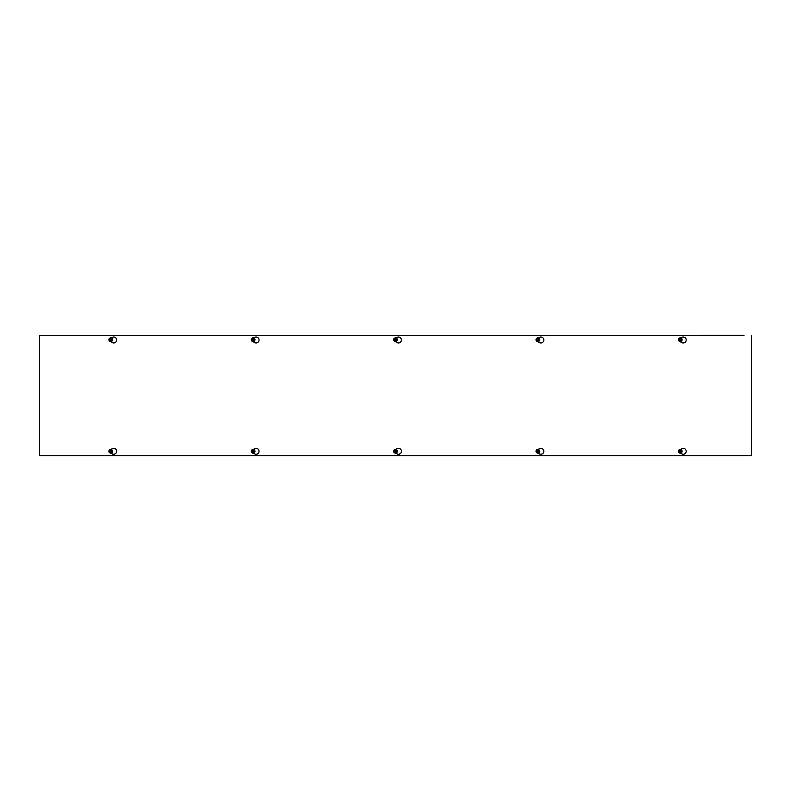 <?xml version="1.0" encoding="UTF-8"?>
<svg xmlns="http://www.w3.org/2000/svg" width="791" height="791" viewBox="0 0 791 791"><rect width="100%" height="100%" fill="white"/><g stroke="black" fill="none" stroke-linecap="round" stroke-linejoin="round"><path stroke-width="1.19" d="M744.034 335.295L39.55 335.572L744.034 335.295M110.958 449.436L112.223 448.705A2.966 2.966 0 0 1 116.672 451.275A2.966 2.966 0 0 1 112.223 453.846L110.958 453.114M253.338 449.436L254.603 448.705A2.966 2.966 0 0 1 259.053 451.275A2.966 2.966 0 0 1 254.603 453.846L253.338 453.114M395.718 449.436L396.983 448.705A2.966 2.966 0 0 1 401.433 451.275A2.966 2.966 0 0 1 396.983 453.846L395.718 453.114M538.098 449.436L539.363 448.705A2.966 2.966 0 0 1 543.812 451.275A2.966 2.966 0 0 1 539.363 453.846L538.098 453.114M111.304 337.955L112.223 337.431A2.966 2.966 0 0 1 116.672 339.992A2.966 2.966 0 0 1 112.223 342.562L110.483 341.554M253.684 337.955L254.603 337.431A2.966 2.966 0 0 1 259.053 339.992A2.966 2.966 0 0 1 254.603 342.562L252.863 341.554M396.064 337.955L396.983 337.431A2.966 2.966 0 0 1 401.433 339.992A2.966 2.966 0 0 1 396.983 342.562L395.243 341.554M538.444 337.955L539.363 337.431A2.966 2.966 0 0 1 543.812 339.992A2.966 2.966 0 0 1 539.363 342.562L537.623 341.554M680.478 449.436L681.743 448.705A2.966 2.966 0 0 1 686.192 451.275A2.966 2.966 0 0 1 681.743 453.846L680.478 453.114M680.824 337.955L681.743 337.431A2.966 2.966 0 0 1 686.192 339.992A2.966 2.966 0 0 1 681.743 342.562L680.003 341.554M751.45 335.572L751.45 455.705L39.55 455.705L39.55 335.572M678.846 339.576L681.674 339.873A1.424 1.424 0 0 1 678.846 339.873L679.024 339.576A1.246 1.246 0 0 1 681.496 339.576L681.674 339.576A1.424 1.424 0 0 0 678.846 339.576M681.496 339.873L679.024 339.873A1.246 1.246 0 0 0 681.496 339.873M678.629 339.576L679.4 338.241L681.12 338.241L681.891 339.576M681.891 339.873L681.12 341.208L679.4 341.208L678.629 339.873M681.189 338.113A1.849 1.849 0 0 1 681.862 340.654A1.849 1.849 0 0 1 679.331 341.326A1.849 1.849 0 0 1 678.658 338.795A1.849 1.849 0 0 1 681.189 338.113M681.971 339.725A1.711 1.711 0 0 0 679.4 338.241A1.711 1.711 0 0 0 679.4 341.208A1.711 1.711 0 0 0 681.971 339.725M681.674 451.424L678.846 451.127A1.424 1.424 0 0 1 681.674 451.127L681.496 451.424A1.246 1.246 0 0 1 679.024 451.424L678.846 451.424A1.424 1.424 0 0 0 681.674 451.424M679.024 451.127L681.496 451.127A1.246 1.246 0 0 0 679.024 451.127M681.891 451.424L681.12 452.759L679.4 452.759L678.629 451.424M678.629 451.127L679.4 449.792L681.12 449.792L681.891 451.127M679.331 452.887A1.849 1.849 0 0 1 678.658 450.346A1.849 1.849 0 0 1 681.189 449.674A1.849 1.849 0 0 1 681.862 452.205A1.849 1.849 0 0 1 679.331 452.887M678.549 451.275A1.711 1.711 0 0 0 681.12 452.759A1.711 1.711 0 0 0 681.12 449.792A1.711 1.711 0 0 0 678.549 451.275M536.466 339.576L539.294 339.873A1.424 1.424 0 0 1 536.466 339.873L536.644 339.576A1.246 1.246 0 0 1 539.116 339.576L539.294 339.576A1.424 1.424 0 0 0 536.466 339.576M539.116 339.873L536.644 339.873A1.246 1.246 0 0 0 539.116 339.873M536.249 339.576L537.02 338.241L538.74 338.241L539.511 339.576M539.511 339.873L538.74 341.208L537.02 341.208L536.249 339.873M538.809 338.113A1.849 1.849 0 0 1 539.482 340.654A1.849 1.849 0 0 1 536.951 341.326A1.849 1.849 0 0 1 536.278 338.795A1.849 1.849 0 0 1 538.809 338.113M539.591 339.725A1.711 1.711 0 0 0 537.02 338.241A1.711 1.711 0 0 0 537.02 341.208A1.711 1.711 0 0 0 539.591 339.725M539.294 451.424L536.466 451.127A1.424 1.424 0 0 1 539.294 451.127L539.116 451.424A1.246 1.246 0 0 1 536.644 451.424L536.466 451.424A1.424 1.424 0 0 0 539.294 451.424M536.644 451.127L539.116 451.127A1.246 1.246 0 0 0 536.644 451.127M539.511 451.424L538.74 452.759L537.02 452.759L536.249 451.424M536.249 451.127L537.02 449.792L538.74 449.792L539.511 451.127M536.951 452.887A1.849 1.849 0 0 1 536.278 450.346A1.849 1.849 0 0 1 538.809 449.674A1.849 1.849 0 0 1 539.482 452.205A1.849 1.849 0 0 1 536.951 452.887M536.169 451.275A1.711 1.711 0 0 0 538.74 452.759A1.711 1.711 0 0 0 538.74 449.792A1.711 1.711 0 0 0 536.169 451.275M394.086 339.576L396.914 339.873A1.424 1.424 0 0 1 394.086 339.873L394.264 339.576A1.246 1.246 0 0 1 396.736 339.576L396.914 339.576A1.424 1.424 0 0 0 394.086 339.576M396.736 339.873L394.264 339.873A1.246 1.246 0 0 0 396.736 339.873M393.869 339.576L394.64 338.241L396.36 338.241L397.131 339.576M397.131 339.873L396.36 341.208L394.64 341.208L393.869 339.873M396.429 338.113A1.849 1.849 0 0 1 397.102 340.654A1.849 1.849 0 0 1 394.571 341.326A1.849 1.849 0 0 1 393.898 338.795A1.849 1.849 0 0 1 396.429 338.113M397.211 339.725A1.711 1.711 0 0 0 394.64 338.241A1.711 1.711 0 0 0 394.64 341.208A1.711 1.711 0 0 0 397.211 339.725M396.914 451.424L394.086 451.127A1.424 1.424 0 0 1 396.914 451.127L396.736 451.424A1.246 1.246 0 0 1 394.264 451.424L394.086 451.424A1.424 1.424 0 0 0 396.914 451.424M394.264 451.127L396.736 451.127A1.246 1.246 0 0 0 394.264 451.127M397.131 451.424L396.36 452.759L394.64 452.759L393.869 451.424M393.869 451.127L394.64 449.792L396.36 449.792L397.131 451.127M394.571 452.887A1.849 1.849 0 0 1 393.898 450.346A1.849 1.849 0 0 1 396.429 449.674A1.849 1.849 0 0 1 397.102 452.205A1.849 1.849 0 0 1 394.571 452.887M393.789 451.275A1.711 1.711 0 0 0 396.36 452.759A1.711 1.711 0 0 0 396.36 449.792A1.711 1.711 0 0 0 393.789 451.275M251.706 339.576L254.534 339.873A1.424 1.424 0 0 1 251.706 339.873L251.884 339.576A1.246 1.246 0 0 1 254.356 339.576L254.534 339.576A1.424 1.424 0 0 0 251.706 339.576M254.356 339.873L251.884 339.873A1.246 1.246 0 0 0 254.356 339.873M251.489 339.576L252.26 338.241L253.98 338.241L254.751 339.576M254.751 339.873L253.98 341.208L252.26 341.208L251.489 339.873M254.049 338.113A1.849 1.849 0 0 1 254.722 340.654A1.849 1.849 0 0 1 252.191 341.326A1.849 1.849 0 0 1 251.518 338.795A1.849 1.849 0 0 1 254.049 338.113M254.831 339.725A1.711 1.711 0 0 0 252.26 338.241A1.711 1.711 0 0 0 252.26 341.208A1.711 1.711 0 0 0 254.831 339.725M254.534 451.424L251.706 451.127A1.424 1.424 0 0 1 254.534 451.127L254.356 451.424A1.246 1.246 0 0 1 251.884 451.424L251.706 451.424A1.424 1.424 0 0 0 254.534 451.424M251.884 451.127L254.356 451.127A1.246 1.246 0 0 0 251.884 451.127M254.751 451.424L253.98 452.759L252.26 452.759L251.489 451.424M251.489 451.127L252.26 449.792L253.98 449.792L254.751 451.127M252.191 452.887A1.849 1.849 0 0 1 251.518 450.346A1.849 1.849 0 0 1 254.049 449.674A1.849 1.849 0 0 1 254.722 452.205A1.849 1.849 0 0 1 252.191 452.887M251.409 451.275A1.711 1.711 0 0 0 253.98 452.759A1.711 1.711 0 0 0 253.98 449.792A1.711 1.711 0 0 0 251.409 451.275M109.326 339.576L112.154 339.873A1.424 1.424 0 0 1 109.326 339.873L109.504 339.576A1.246 1.246 0 0 1 111.976 339.576L112.154 339.576A1.424 1.424 0 0 0 109.326 339.576M111.976 339.873L109.504 339.873A1.246 1.246 0 0 0 111.976 339.873M109.109 339.576L109.88 338.241L111.6 338.241L112.371 339.576M112.371 339.873L111.6 341.208L109.88 341.208L109.109 339.873M111.669 338.113A1.849 1.849 0 0 1 112.342 340.654A1.849 1.849 0 0 1 109.811 341.326A1.849 1.849 0 0 1 109.138 338.795A1.849 1.849 0 0 1 111.669 338.113M112.451 339.725A1.711 1.711 0 0 0 109.88 338.241A1.711 1.711 0 0 0 109.88 341.208A1.711 1.711 0 0 0 112.451 339.725M112.154 451.424L109.326 451.127A1.424 1.424 0 0 1 112.154 451.127L111.976 451.424A1.246 1.246 0 0 1 109.504 451.424L109.326 451.424A1.424 1.424 0 0 0 112.154 451.424M109.504 451.127L111.976 451.127A1.246 1.246 0 0 0 109.504 451.127M112.371 451.424L111.6 452.759L109.88 452.759L109.109 451.424M109.109 451.127L109.88 449.792L111.6 449.792L112.371 451.127M109.811 452.887A1.849 1.849 0 0 1 109.138 450.346A1.849 1.849 0 0 1 111.669 449.674A1.849 1.849 0 0 1 112.342 452.205A1.849 1.849 0 0 1 109.811 452.887M109.029 451.275A1.711 1.711 0 0 0 111.6 452.759A1.711 1.711 0 0 0 111.6 449.792A1.711 1.711 0 0 0 109.029 451.275"/></g></svg>
